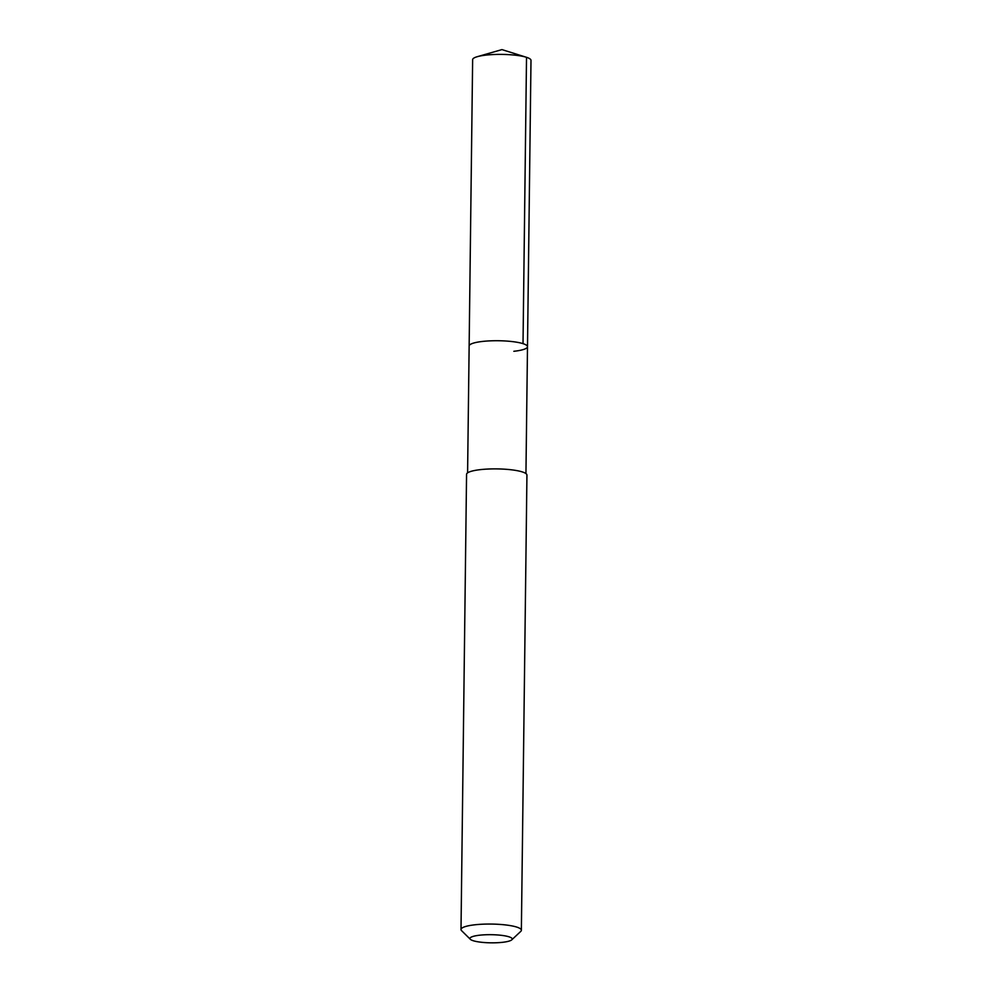 <?xml version="1.0" encoding="UTF-8"?>
<svg xmlns="http://www.w3.org/2000/svg" width="992" height="992" viewBox="0 0 992 992"><rect width="100%" height="100%" fill="white"/><g stroke="black" fill="none" stroke-linecap="round" stroke-linejoin="round"><path stroke-width="1.49" d="M525.946 473.581L530.993 60.376A29.177 5.617 -179.3 0 0 526.43 57.288A29.177 5.617 -179.3 0 0 486.278 55.081A29.177 5.617 -179.3 0 0 477.276 56.693A29.177 5.617 -179.3 0 0 472.638 59.669L469.142 345.997A29.177 5.617 0.7 0 1 482.782 341.409A29.177 5.617 0.7 0 1 512.455 341.608A29.177 5.617 0.7 0 1 527.496 346.704A29.177 5.617 0.7 0 1 513.856 351.292M527.496 346.704A29.177 5.617 -179.3 0 0 512.455 341.608A29.177 5.617 -179.3 0 0 482.782 341.409A29.177 5.617 -179.3 0 0 469.142 345.997L467.592 472.862M521.37 930.248L526.938 475.081A30.182 5.816 -179.3 0 0 511.376 469.799A30.182 5.816 -179.3 0 0 480.686 469.6A30.182 5.816 -179.3 0 0 466.562 474.337L461.007 929.504A30.182 5.816 0.7 0 1 475.118 924.767A30.182 5.816 0.7 0 1 505.821 924.966A30.182 5.816 0.7 0 1 521.37 930.248A30.182 5.816 0.7 0 1 520.775 931.376L511.785 939.808A21.13 4.067 0.7 0 1 502.324 942.338A21.13 4.067 0.7 0 1 470.357 939.312A21.13 4.067 0.7 0 1 479.83 935.183A21.13 4.067 0.7 0 1 503.093 935.555A21.13 4.067 0.7 0 1 511.785 939.808M470.357 939.312L461.578 930.657A30.182 5.816 0.7 0 1 461.007 929.504M526.516 57.325L523.02 343.654M477.276 56.693L501.94 49.6L526.43 57.288"/></g></svg>
